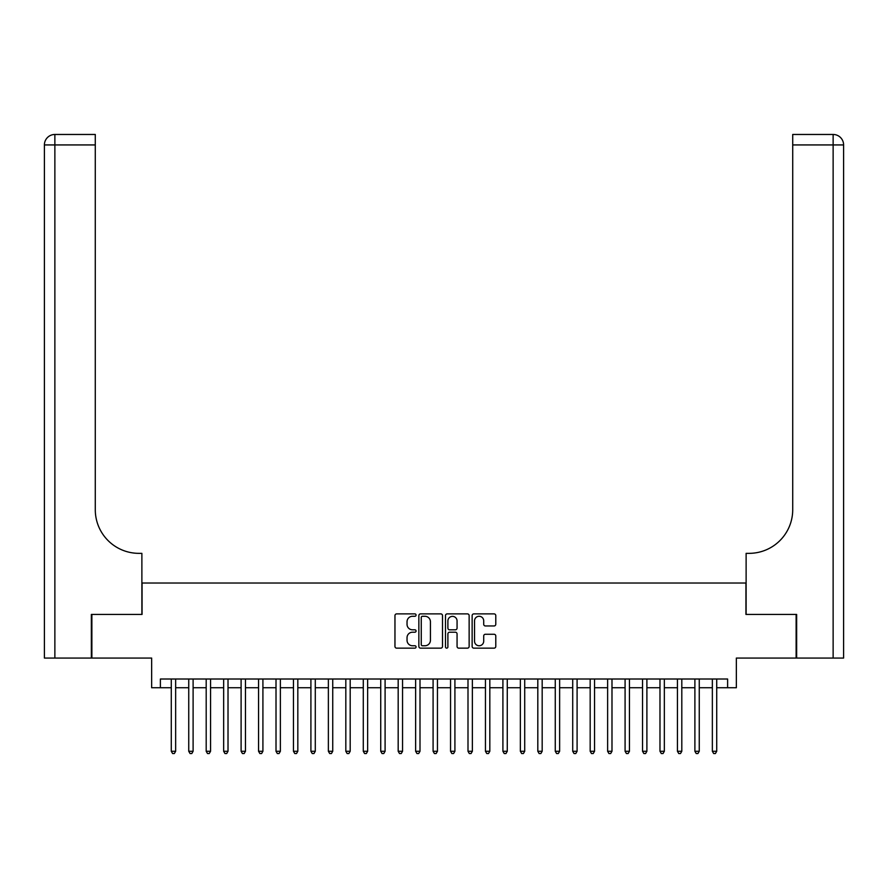 <?xml version="1.0" encoding="UTF-8"?>
<svg xmlns="http://www.w3.org/2000/svg" width="888" height="888" viewBox="0 0 888 888"><rect width="100%" height="100%" fill="white"/><g stroke="black" fill="none" stroke-linecap="round" stroke-linejoin="round"><path stroke-width="1.33" d="M416.072 615.084A1.199 1.199 0 0 0 414.874 613.885L396.67 613.885A1.709 1.709 0 0 0 394.96 615.595L394.96 646.431A1.709 1.709 0 0 0 396.67 648.151L414.874 648.151A1.199 1.199 0 0 0 416.072 646.952A1.199 1.199 0 0 0 414.874 645.754L412.52 645.754A5.483 5.483 0 0 1 407.037 640.27L407.037 637.695A5.483 5.483 0 0 1 412.52 632.212L414.874 632.212A1.199 1.199 0 0 0 416.072 631.013A1.199 1.199 0 0 0 414.874 629.814L412.52 629.814A5.483 5.483 0 0 1 407.037 624.331L407.037 621.767A5.483 5.483 0 0 1 412.52 616.283L414.874 616.283A1.199 1.199 0 0 0 416.072 615.084M494.072 625.962A1.709 1.709 0 0 0 495.781 624.253L495.781 615.595A1.709 1.709 0 0 0 494.072 613.885L473.848 613.885A1.709 1.709 0 0 0 472.139 615.595L472.139 646.431A1.709 1.709 0 0 0 473.848 648.151L494.072 648.151A1.709 1.709 0 0 0 495.781 646.431L495.781 635.986A1.709 1.709 0 0 0 494.072 634.265L485.414 634.265A1.709 1.709 0 0 0 483.705 635.986L483.705 641.169A4.584 4.584 0 0 1 479.12 645.754A4.584 4.584 0 0 1 474.536 641.169L474.536 620.867A4.584 4.584 0 0 1 479.12 616.283A4.584 4.584 0 0 1 483.705 620.867L483.705 624.253A1.709 1.709 0 0 0 485.414 625.962L494.072 625.962M160.384 687.745L160.384 679.009L727.616 679.009L727.616 687.745L736.352 687.745L736.352 658.064L796.125 658.064L796.125 614.429L745.942 614.429L745.942 583.016L142.058 583.016L142.058 614.429L91.875 614.429L91.875 658.064L151.648 658.064L151.648 687.745L171.284 687.745M442.502 615.595A1.709 1.709 0 0 0 440.792 613.885L420.568 613.885A1.709 1.709 0 0 0 418.859 615.595L418.859 646.431A1.709 1.709 0 0 0 420.568 648.151L440.792 648.151A1.709 1.709 0 0 0 442.502 646.431L442.502 615.595M447.208 613.885L467.432 613.885A1.709 1.709 0 0 1 469.142 615.595L469.142 646.431A1.709 1.709 0 0 1 467.432 648.151L458.774 648.151A1.709 1.709 0 0 1 457.065 646.431L457.065 633.932A1.709 1.709 0 0 0 455.355 632.212L449.606 632.212A1.709 1.709 0 0 0 447.896 633.932L447.896 646.952A1.199 1.199 0 0 1 446.697 648.151A1.199 1.199 0 0 1 445.499 646.952L445.499 615.595A1.709 1.709 0 0 1 447.208 613.885M175.646 687.745L188.744 687.745M193.107 687.745L206.194 687.745M210.556 687.745L223.654 687.745M228.016 687.745L241.103 687.745M245.465 687.745L258.552 687.745M262.915 687.745L276.013 687.745M280.375 687.745L293.462 687.745M297.824 687.745L310.911 687.745M315.284 687.745L328.371 687.745M332.734 687.745L345.821 687.745M350.183 687.745L363.281 687.745M367.643 687.745L380.73 687.745M385.092 687.745L398.179 687.745M402.553 687.745L415.639 687.745M420.002 687.745L433.089 687.745M437.451 687.745L450.549 687.745M454.911 687.745L467.998 687.745M472.361 687.745L485.447 687.745M489.821 687.745L502.908 687.745M507.27 687.745L520.357 687.745M524.719 687.745L537.817 687.745M542.18 687.745L555.266 687.745M559.629 687.745L572.716 687.745M577.089 687.745L590.176 687.745M594.538 687.745L607.625 687.745M611.987 687.745L625.085 687.745M629.448 687.745L642.535 687.745M646.897 687.745L659.984 687.745M664.346 687.745L677.444 687.745M681.806 687.745L694.893 687.745M699.256 687.745L712.354 687.745M716.716 687.745L727.616 687.745M422.455 616.283A1.199 1.199 0 0 0 421.256 617.482L421.256 644.555A1.199 1.199 0 0 0 422.455 645.754L424.941 645.754A5.483 5.483 0 0 0 430.425 640.27L430.425 621.767A5.483 5.483 0 0 0 424.941 616.283L422.455 616.283M457.065 620.945A4.584 4.584 0 0 0 452.48 616.372A4.584 4.584 0 0 0 447.896 620.945L447.896 628.105A1.709 1.709 0 0 0 449.606 629.814L455.355 629.814A1.709 1.709 0 0 0 457.065 628.105L457.065 620.945M175.646 679.009L175.646 751.27L171.284 751.27L171.284 679.009M175.646 751.27L174.337 753.535L172.594 753.535L171.284 751.27M91.353 614.429L141.88 614.429L141.88 553.346L138.917 553.346A43.634 43.634 0 0 1 95.282 509.712L95.282 144.933L54.867 144.933L54.867 658.064L91.353 658.064L91.353 614.429M54.867 658.064L44.4 658.064L44.4 144.933A10.467 10.467 0 0 1 54.867 134.465L95.282 134.465L95.282 144.933M44.4 553.346L44.4 144.933L54.867 144.933L54.867 134.465M138.917 553.346A43.634 43.634 0 0 1 95.282 509.712M796.647 614.429L746.12 614.429L746.12 553.346L749.084 553.346A43.634 43.634 0 0 0 792.718 509.712L792.718 134.465L833.133 134.465A10.467 10.467 0 0 1 843.6 144.933L843.6 658.064L796.647 658.064L796.647 614.429M749.084 553.346A43.634 43.634 0 0 0 792.718 509.712M193.107 679.009L193.107 751.27L188.744 751.27L188.744 679.009M193.107 751.27L191.797 753.535L190.054 753.535L188.744 751.27M210.556 679.009L210.556 751.27L206.194 751.27L206.194 679.009M210.556 751.27L209.246 753.535L207.503 753.535L206.194 751.27M228.016 679.009L228.016 751.27L223.654 751.27L223.654 679.009M228.016 751.27L226.706 753.535L224.953 753.535L223.654 751.27M245.465 679.009L245.465 751.27L241.103 751.27L241.103 679.009M245.465 751.27L244.156 753.535L242.413 753.535L241.103 751.27M262.915 679.009L262.915 751.27L258.552 751.27L258.552 679.009M262.915 751.27L261.605 753.535L259.862 753.535L258.552 751.27M280.375 679.009L280.375 751.27L276.013 751.27L276.013 679.009M280.375 751.27L279.065 753.535L277.322 753.535L276.013 751.27M297.824 679.009L297.824 751.27L293.462 751.27L293.462 679.009M297.824 751.27L296.514 753.535L294.772 753.535L293.462 751.27M315.284 679.009L315.284 751.27L310.911 751.27L310.911 679.009M315.284 751.27L313.975 753.535L312.221 753.535L310.911 751.27M332.734 679.009L332.734 751.27L328.371 751.27L328.371 679.009M332.734 751.27L331.424 753.535L329.681 753.535L328.371 751.27M350.183 679.009L350.183 751.27L345.821 751.27L345.821 679.009M350.183 751.27L348.873 753.535L347.13 753.535L345.821 751.27M367.643 679.009L367.643 751.27L363.281 751.27L363.281 679.009M367.643 751.27L366.333 753.535L364.591 753.535L363.281 751.27M385.092 679.009L385.092 751.27L380.73 751.27L380.73 679.009M385.092 751.27L383.783 753.535L382.04 753.535L380.73 751.27M402.553 679.009L402.553 751.27L398.179 751.27L398.179 679.009M402.553 751.27L401.243 753.535L399.489 753.535L398.179 751.27M420.002 679.009L420.002 751.27L415.639 751.27L415.639 679.009M420.002 751.27L418.692 753.535L416.949 753.535L415.639 751.27M437.451 679.009L437.451 751.27L433.089 751.27L433.089 679.009M437.451 751.27L436.141 753.535L434.399 753.535L433.089 751.27M454.911 679.009L454.911 751.27L450.549 751.27L450.549 679.009M454.911 751.27L453.601 753.535L451.859 753.535L450.549 751.27M472.361 679.009L472.361 751.27L467.998 751.27L467.998 679.009M472.361 751.27L471.051 753.535L469.308 753.535L467.998 751.27M489.821 679.009L489.821 751.27L485.447 751.27L485.447 679.009M489.821 751.27L488.511 753.535L486.757 753.535L485.447 751.27M507.27 679.009L507.27 751.27L502.908 751.27L502.908 679.009M507.27 751.27L505.96 753.535L504.218 753.535L502.908 751.27M524.719 679.009L524.719 751.27L520.357 751.27L520.357 679.009M524.719 751.27L523.409 753.535L521.667 753.535L520.357 751.27M542.18 679.009L542.18 751.27L537.817 751.27L537.817 679.009M542.18 751.27L540.87 753.535L539.127 753.535L537.817 751.27M559.629 679.009L559.629 751.27L555.266 751.27L555.266 679.009M559.629 751.27L558.319 753.535L556.576 753.535L555.266 751.27M577.089 679.009L577.089 751.27L572.716 751.27L572.716 679.009M577.089 751.27L575.779 753.535L574.025 753.535L572.716 751.27M594.538 679.009L594.538 751.27L590.176 751.27L590.176 679.009M594.538 751.27L593.228 753.535L591.486 753.535L590.176 751.27M611.987 679.009L611.987 751.27L607.625 751.27L607.625 679.009M611.987 751.27L610.678 753.535L608.935 753.535L607.625 751.27M629.448 679.009L629.448 751.27L625.085 751.27L625.085 679.009M629.448 751.27L628.138 753.535L626.395 753.535L625.085 751.27M646.897 679.009L646.897 751.27L642.535 751.27L642.535 679.009M646.897 751.27L645.587 753.535L643.844 753.535L642.535 751.27M664.346 679.009L664.346 751.27L659.984 751.27L659.984 679.009M664.346 751.27L663.047 753.535L661.294 753.535L659.984 751.27M681.806 679.009L681.806 751.27L677.444 751.27L677.444 679.009M681.806 751.27L680.497 753.535L678.754 753.535L677.444 751.27M699.256 679.009L699.256 751.27L694.893 751.27L694.893 679.009M699.256 751.27L697.946 753.535L696.203 753.535L694.893 751.27M716.716 679.009L716.716 751.27L712.354 751.27L712.354 679.009M716.716 751.27L715.406 753.535L713.663 753.535L712.354 751.27M833.133 658.064L833.133 144.933L792.718 144.933M833.133 134.465L833.133 144.933L843.6 144.933"/></g></svg>
